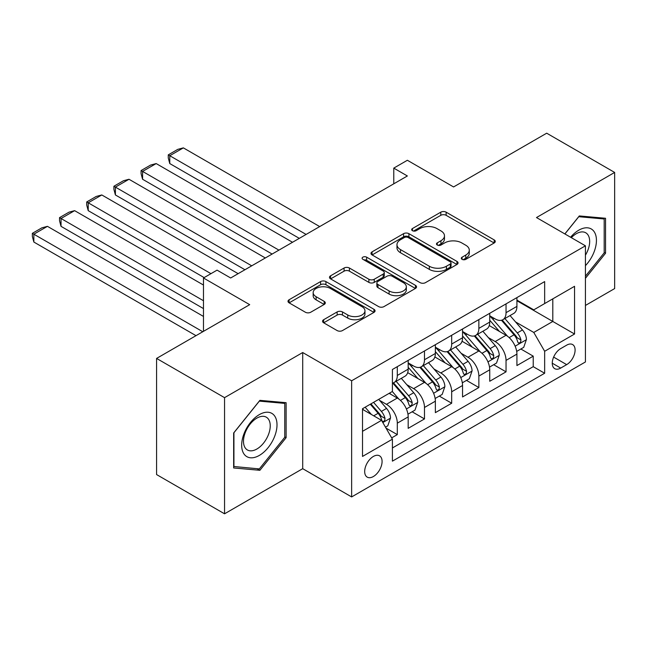 <?xml version="1.0" encoding="UTF-8"?>
<svg xmlns="http://www.w3.org/2000/svg" width="647" height="647" viewBox="0 0 647 647"><rect width="100%" height="100%" fill="white"/><g stroke="black" fill="none" stroke-linecap="round" stroke-linejoin="round"><path stroke-width="0.97" d="M462.087 259.35A2.645 1.529 0 0 0 465.816 259.35L494.171 242.981A3.777 2.176 0 0 0 495.278 241.444A3.777 2.176 0 0 0 494.171 239.9L446.139 212.176A3.777 2.176 0 0 0 440.801 212.176L412.454 228.537A2.645 1.529 0 0 0 411.678 229.62A2.645 1.529 0 0 0 412.454 230.696A2.645 1.529 0 0 0 416.191 230.696L419.854 228.577A12.075 6.971 0 0 1 436.935 228.577L440.939 230.89A12.075 6.971 0 0 1 444.473 235.823A12.075 6.971 0 0 1 440.939 240.749L437.267 242.868A2.645 1.529 0 0 0 436.49 243.943A2.645 1.529 0 0 0 437.267 245.027A2.645 1.529 0 0 0 441.003 245.027L444.675 242.908A12.075 6.971 0 0 1 461.748 242.908L465.751 245.221A12.075 6.971 0 0 1 469.285 250.146A12.075 6.971 0 0 1 465.751 255.08L462.087 257.199A2.645 1.529 0 0 0 461.311 258.274A2.645 1.529 0 0 0 462.087 259.35L462.087 257.199M373.384 476.524A12.301 7.101 120 0 0 381.423 465.686A12.301 7.101 120 0 0 379.538 455.828A12.301 7.101 120 0 0 373.384 456.434A12.301 7.101 120 0 0 365.345 467.28A12.301 7.101 120 0 0 367.229 477.138A12.301 7.101 120 0 0 373.384 476.524M323.662 319.707A3.777 2.176 0 0 0 322.554 321.244A3.777 2.176 0 0 0 323.662 322.788L337.136 330.568A3.777 2.176 0 0 0 342.473 330.568L373.958 312.388A3.777 2.176 0 0 0 375.066 310.843A3.777 2.176 0 0 0 373.958 309.306L325.926 281.574A3.777 2.176 0 0 0 320.597 281.574L289.104 299.755A3.777 2.176 0 0 0 288.004 301.292A3.777 2.176 0 0 0 289.104 302.836L305.384 312.234A3.777 2.176 0 0 0 310.722 312.234L324.196 304.454A3.777 2.176 0 0 0 325.304 302.909A3.777 2.176 0 0 0 324.196 301.373L316.124 296.714A10.093 5.831 0 0 1 313.164 292.59A10.093 5.831 0 0 1 319.4 287.203A10.093 5.831 0 0 1 330.399 288.465L362.021 306.727A10.093 5.831 0 0 1 364.973 310.843A10.093 5.831 0 0 1 358.745 316.229A10.093 5.831 0 0 1 347.746 314.968L342.473 311.927A3.777 2.176 0 0 0 337.136 311.927L323.662 319.707L323.662 322.788M585.43 305.449L614.65 288.578L614.65 172.434L546.691 133.193L453.579 186.951L407.367 160.27L393.772 168.115L407.367 175.968L230.664 277.984L217.068 270.139L203.481 277.984L203.481 331.345M224.549 397.654L224.549 513.807L302.707 468.679L302.707 352.534L224.549 397.654L156.582 358.422L249.693 304.664L203.481 277.984M302.707 352.534L351.636 380.784L585.43 245.811L585.43 361.956L351.636 496.928L351.636 380.784M614.65 172.434L536.492 217.554L585.43 245.811M420.121 282.65A3.777 2.176 0 0 0 425.459 282.65L456.944 264.477A3.777 2.176 0 0 0 458.052 262.933A3.777 2.176 0 0 0 456.944 261.396L408.912 233.664A3.777 2.176 0 0 0 403.582 233.664L372.09 251.845A3.777 2.176 0 0 0 370.99 253.381A3.777 2.176 0 0 0 372.09 254.926L420.121 282.65M363.946 259.924A2.645 1.529 0 0 1 366.623 260.296L366.623 257.158L415.455 285.351A3.777 2.176 0 0 1 416.555 286.888A3.777 2.176 0 0 1 415.455 288.433L383.97 306.605A3.777 2.176 0 0 1 378.632 306.605L330.601 278.881L330.601 275.8A3.777 2.176 0 0 0 329.493 277.337A3.777 2.176 0 0 0 330.601 278.881M330.601 275.8L344.075 268.02A3.777 2.176 0 0 1 349.412 268.02L368.887 279.261A3.777 2.176 0 0 0 374.225 279.261L383.17 274.102A3.777 2.176 0 0 0 384.269 272.565A3.777 2.176 0 0 0 383.17 271.02L362.886 259.31A2.645 1.529 0 0 1 362.11 258.234A2.645 1.529 0 0 1 363.743 256.827A2.645 1.529 0 0 1 366.623 257.158M224.549 513.807L156.582 474.566L156.582 358.422M391.67 437.882L397.307 434.622L386.024 428.112M379.611 400.388L386.437 404.326A15.374 8.88 60 0 1 397.307 423.162L408.184 416.886L408.184 428.346L424.489 418.924L412.123 411.783M406.793 384.69L413.619 388.637A15.374 8.88 60 0 1 424.489 407.473L435.366 401.189L435.366 412.649L451.679 403.235L439.305 396.093M433.975 369L440.801 372.939A15.374 8.88 60 0 1 451.679 391.775L462.548 385.499L462.548 396.951L478.861 387.537L466.495 380.396M461.165 353.302L467.991 357.241A15.374 8.88 60 0 1 478.861 376.077L489.739 369.801L489.739 381.261L506.043 371.839L506.043 360.387A15.374 8.88 -120 0 0 495.173 341.551L488.348 337.613M493.677 364.698L506.043 371.839M408.184 416.886A15.374 8.88 -120 0 0 397.307 398.051L389.154 393.344M435.366 401.189A15.374 8.88 -120 0 0 424.489 382.353L407.683 372.648M462.548 385.499A15.374 8.88 -120 0 0 451.679 366.663L434.865 356.958M489.739 369.801A15.374 8.88 -120 0 0 478.861 350.965L462.047 341.26M566.667 345.158L560.69 348.612A11.921 6.882 120 0 0 552.902 359.117A11.921 6.882 120 0 0 554.73 368.669A11.921 6.882 120 0 0 560.69 368.078L566.667 364.625A11.921 6.882 120 0 0 574.455 354.119A11.921 6.882 120 0 0 572.627 344.568A11.921 6.882 120 0 0 566.667 345.158M362.514 431.323L381.536 420.34L392.414 439.176L392.414 461.149L544.653 373.254L544.653 351.281L533.775 332.445L515.53 321.915M392.414 439.176L362.514 456.434L362.514 408.726L392.414 391.459L392.414 369.486L544.653 281.591L544.653 303.564L574.552 286.306L574.552 334.014L544.653 351.281M408.184 362.894L413.619 366.032A15.374 8.88 60 0 0 421.31 366.792L432.18 360.516A15.374 8.88 -120 0 0 435.366 353.48L435.366 344.689M435.366 347.196L440.801 350.334A15.374 8.88 60 0 0 448.492 351.103L459.362 344.819A15.374 8.88 -120 0 0 462.548 337.783L462.548 328.991M462.548 331.507L467.991 334.645A15.374 8.88 60 0 0 475.674 335.405L486.552 329.129A15.374 8.88 -120 0 0 489.739 322.085L489.739 313.294M392.414 447.959L533.233 366.663L533.233 356.149L516.921 365.563L516.921 354.103A15.374 8.88 -120 0 0 506.043 335.275L489.237 325.562M489.739 315.809L495.173 318.947A15.374 8.88 -120 0 0 502.865 319.707A15.374 8.88 -120 0 0 506.043 312.671L506.043 303.88M502.865 319.707L513.734 313.431A15.374 8.88 -120 0 0 516.921 306.395L516.921 297.604M397.307 366.663L397.307 375.454A15.374 8.88 60 0 1 394.12 382.49A15.374 8.88 60 0 1 392.414 383.113M394.12 382.49L404.998 376.214A15.374 8.88 -120 0 0 408.184 369.17L408.184 360.379M424.489 350.965L424.489 359.756A15.374 8.88 60 0 1 421.31 366.792M451.679 335.267L451.679 344.058A15.374 8.88 60 0 1 448.492 351.103M478.861 319.578L478.861 328.369A15.374 8.88 60 0 1 475.674 335.405M478.861 376.077L478.861 387.537M451.679 391.775L451.679 403.235M424.489 407.473L424.489 418.924M397.307 423.162L397.307 434.622M381.536 420.34L362.514 409.349M533.775 332.445L552.805 321.462L552.805 298.857L574.552 286.306M516.921 300.742L574.552 334.014M516.921 300.111L533.775 309.848L544.653 303.564M302.707 468.679L351.636 496.928M393.772 168.115L393.772 183.813M520.859 349.008L533.233 356.149M533.233 366.663L544.653 373.254M585.43 278.283L605.543 253.252L605.543 218.274L579.308 215.936L564.847 233.923M233.656 467.959L259.884 470.304L286.12 437.671L286.12 402.693L259.884 400.347L233.656 432.98L233.656 467.959M604.185 252.467L605.543 253.252M284.761 436.887L286.12 437.671M257.118 468.703L259.884 470.304M463.139 259.722L465.751 258.218A12.075 6.971 0 0 0 469.285 253.284L469.285 250.146M444.473 235.823L444.473 238.961A12.075 6.971 0 0 1 440.939 243.887L438.326 245.399M494.122 243.013L446.139 215.314A3.777 2.176 0 0 0 440.801 215.314L413.506 231.068M456.895 264.502L408.912 236.802A3.777 2.176 0 0 0 403.582 236.802L372.146 254.95M450.28 264.008A2.645 1.529 0 0 0 451.048 262.933A2.645 1.529 0 0 0 450.28 261.857L408.111 237.514A2.645 1.529 0 0 0 404.383 237.514L400.509 239.746A12.075 6.971 0 0 0 396.975 244.679A12.075 6.971 0 0 0 400.509 249.605L429.333 266.249A12.075 6.971 0 0 0 446.406 266.249L450.28 264.008L450.28 267.154A2.645 1.529 0 0 0 451.048 266.071L451.048 262.933M396.975 244.679L396.975 247.817A12.075 6.971 0 0 0 400.509 252.751L400.509 249.605M450.28 267.154L446.406 269.387A12.075 6.971 0 0 1 429.333 269.387L400.509 252.751M330.649 278.906L344.075 271.158L344.075 268.02M384.269 272.565L384.269 275.703A3.777 2.176 0 0 1 383.17 277.24L374.225 282.399A3.777 2.176 0 0 1 368.887 282.399L349.412 271.158A3.777 2.176 0 0 0 344.075 271.158M366.623 260.296L415.406 288.457M389.106 290.932A10.093 5.831 0 0 0 400.105 292.193A10.093 5.831 0 0 0 406.332 286.815A10.093 5.831 0 0 0 403.38 282.69L392.236 276.261A3.777 2.176 0 0 0 386.898 276.261L377.961 281.421A3.777 2.176 0 0 0 376.861 282.957A3.777 2.176 0 0 0 377.961 284.502L389.106 290.932L389.106 294.07A10.093 5.831 0 0 0 400.105 295.339A10.093 5.831 0 0 0 406.332 289.953L406.332 286.815M376.861 282.957L376.861 286.103A3.777 2.176 0 0 0 377.961 287.64L377.961 284.502M389.106 294.07L377.961 287.64M364.973 310.843L364.973 313.981A10.093 5.831 0 0 1 358.745 319.367A10.093 5.831 0 0 1 347.746 318.106L342.473 315.065A3.777 2.176 0 0 0 337.136 315.065L323.71 322.813M313.164 292.59L313.164 295.728A10.093 5.831 0 0 0 316.124 299.852L316.124 296.714M324.147 304.478L316.124 299.852M373.909 312.412L325.926 284.712A3.777 2.176 0 0 0 320.597 284.712L289.152 302.861M516.694 351.41L523.714 347.358L526.432 339.505A10.19 5.88 -120 0 0 522.469 329.946L510.046 315.558M306.104 234.432L169.773 155.717L183.36 147.872L319.691 226.579M507.555 336.262L492.828 319.214A29.414 16.984 -120 0 0 489.739 315.979M169.773 163.57L168.277 157.997L168.277 154.859L169.773 155.717L169.773 163.57L299.302 238.355M499.476 331.482L491.243 321.939A24.416 14.097 -120 0 0 489.739 320.297M501.474 320.265L514.042 334.806A10.19 5.88 60 0 1 517.673 341.826L518.417 343.031L519.792 342.837L520.714 341.721L520.932 339.942A10.19 5.88 -120 0 0 517.301 332.922L504.878 318.542M502.218 320.022L515.716 335.656A5.192 3 60 0 1 517.026 337.685L520.932 339.942M168.277 154.859L177.788 149.36L183.36 147.872M585.43 265.65A24.99 14.428 120 0 0 596.105 236.665A24.99 14.428 120 0 0 578.766 230.195A24.99 14.428 120 0 0 570.581 237.239M585.43 255.177A18.917 10.926 120 0 0 585.745 232.783A18.917 10.926 120 0 0 576.291 233.721A18.917 10.926 120 0 0 571.333 237.675M564.896 233.955L578.766 216.705L604.185 218.977L604.185 252.864L585.43 276.204M602.503 218.007L604.185 218.977M274.643 436.377A24.99 14.428 120 0 0 268.182 412.244A24.99 14.428 120 0 0 244.04 433.644A24.99 14.428 120 0 0 250.51 457.785A24.99 14.428 120 0 0 274.643 436.377M268.448 434.614A18.917 10.926 120 0 0 266.329 417.194A18.917 10.926 120 0 0 245.278 432.544A18.917 10.926 120 0 0 247.405 449.964A18.917 10.926 120 0 0 268.448 434.614M233.923 466.633L233.923 432.746L259.342 401.124L284.761 403.396L284.761 437.283L259.342 468.905L233.656 466.479M283.079 402.418L284.761 403.396M489.504 367.108L496.532 363.048L499.249 355.203A10.19 5.88 -120 0 0 495.278 345.635L482.864 331.256M278.914 250.122L142.583 171.415L156.178 163.57L292.509 242.277M480.373 351.96L465.646 334.903A29.414 16.984 -120 0 0 462.548 331.676M142.583 179.259L141.086 173.695L141.086 170.549L142.583 171.415L142.583 179.259L272.12 254.053M472.294 347.172L464.053 337.637A24.416 14.097 -120 0 0 462.548 335.995M474.291 335.955L486.851 350.504A10.19 5.88 60 0 1 490.491 357.524L491.227 358.729L492.602 358.535L493.524 357.419L493.75 355.64A10.19 5.88 -120 0 0 490.119 348.62L477.696 334.24M475.027 335.72L488.525 351.353A5.192 3 60 0 1 489.836 353.383L493.75 355.64M141.086 170.549L150.605 165.058L156.178 163.57M462.322 382.806L469.35 378.746L472.067 370.901A10.19 5.88 -120 0 0 468.096 361.333L455.674 346.954M251.732 265.82L115.401 187.112L128.996 179.259L265.327 257.975M453.191 367.658L438.456 350.601A29.414 16.984 -120 0 0 435.366 347.366M115.401 194.957L113.904 189.385L113.904 186.247L115.401 187.112L115.401 194.957L244.938 269.742M445.112 362.87L436.871 353.327A24.416 14.097 -120 0 0 435.366 351.693M447.109 351.653L459.669 366.202A10.19 5.88 60 0 1 463.301 373.214L464.045 374.427L465.419 374.233L466.341 373.109L466.568 371.329A10.19 5.88 -120 0 0 462.928 364.318L450.514 349.938M447.845 351.418L461.343 367.043A5.192 3 60 0 1 462.654 369.073L466.568 371.329M113.904 186.247L123.423 180.756L128.996 179.259M435.14 398.495L442.16 394.444L444.877 386.591A10.19 5.88 -120 0 0 440.914 377.031L428.492 362.643M210.954 273.665L88.218 202.802L101.805 194.957L238.136 273.665M426.001 383.347L411.274 366.299A29.414 16.984 -120 0 0 408.184 363.064M88.218 210.655L86.722 205.083L86.722 201.945L88.218 202.802L88.218 210.655L204.161 277.595M417.922 378.568L409.688 369.025A24.416 14.097 -120 0 0 408.184 367.383M419.919 367.35L432.487 381.892A10.19 5.88 60 0 1 436.118 388.912L436.854 390.117L438.237 389.923L439.159 388.807L439.378 387.027A10.19 5.88 -120 0 0 435.746 380.007L423.324 365.628M420.663 367.108L434.161 382.741A5.192 3 60 0 1 435.471 384.771L439.378 387.027M86.722 201.945L96.233 196.445L101.805 194.957M407.95 414.193L414.978 410.133L417.695 402.288A10.19 5.88 -120 0 0 413.724 392.721L401.31 378.341M203.481 300.742L61.028 218.5L74.623 210.655L203.481 285.044M398.819 399.045L392.317 391.516M61.028 226.345L59.532 220.773L59.532 217.635L61.028 218.5L61.028 226.345L203.481 308.587M390.739 394.258L389.68 393.036M392.737 383.04L405.297 397.59A10.19 5.88 60 0 1 408.928 404.61L409.672 405.815L411.047 405.62L411.969 404.504L412.196 402.725A10.19 5.88 -120 0 0 408.564 395.705L396.142 381.326M393.473 382.806L406.971 398.431A5.192 3 60 0 1 408.281 400.469L412.196 402.725M59.532 217.635L69.051 212.143L74.623 210.655M385.483 427.166L387.796 425.831L390.513 417.986A10.19 5.88 -120 0 0 386.542 408.419L378.721 399.361M202.794 331.741L33.846 234.198L47.441 226.345L203.481 316.44M371.427 414.501L365.126 407.214M33.846 242.043L32.35 236.47L32.35 233.332L33.846 234.198L33.846 242.043L196.001 335.664M363.557 409.955L362.514 408.742M370.294 404.229L378.115 413.287A10.19 5.88 60 0 1 381.746 420.299L382.49 421.512L383.865 421.318L384.787 420.194L385.005 418.415A10.19 5.88 -120 0 0 381.374 411.403L373.554 402.345M370.925 403.865L379.789 414.129A5.192 3 60 0 1 381.099 416.158L385.005 418.415M32.35 233.332L41.861 227.841L47.441 226.345M386.437 404.326L397.307 398.051M413.619 388.637L424.489 382.353M440.801 372.939L451.679 366.663M467.991 357.241L478.861 350.965M495.173 341.551L506.043 335.275M506.043 312.671L516.921 306.395M397.307 375.454L408.184 369.17M424.489 359.756L435.366 353.48M451.679 344.058L462.548 337.783M478.861 328.369L489.739 322.085M506.043 360.387L516.921 354.103M553.63 357.095L566.667 364.625M552.263 363.21L560.69 368.078M465.751 258.218L465.751 255.08M437.267 245.027L437.267 242.868M440.939 243.887L440.939 240.749M412.454 230.696L412.454 228.537M440.801 215.314L440.801 212.176M446.139 215.314L446.139 212.176M494.171 242.981L494.171 239.9M372.09 254.926L372.09 251.845M403.582 236.802L403.582 233.664M408.912 236.802L408.912 233.664M456.944 264.477L456.944 261.396M429.333 269.387L429.333 266.249M446.406 269.387L446.406 266.249M349.412 271.158L349.412 268.02M368.887 282.399L368.887 279.261M374.225 282.399L374.225 279.261M383.17 277.24L383.17 274.102M415.455 288.433L415.455 285.351M337.136 315.065L337.136 311.927M342.473 315.065L342.473 311.927M347.746 318.106L347.746 314.968M324.196 304.454L324.196 301.373M289.104 302.836L289.104 299.755M320.597 284.712L320.597 281.574M325.926 284.712L325.926 281.574M373.958 312.388L373.958 309.306M515.141 346.185L526.367 339.707M492.828 319.214L494.227 318.405M517.301 332.922L522.469 329.946M509.181 337.613L514.042 334.806M487.951 361.883L499.185 355.397M465.646 334.903L467.045 334.095M490.119 348.62L495.278 345.635M481.999 353.311L486.851 350.504M460.769 377.581L471.995 371.095M438.456 350.601L439.855 349.792M462.928 364.318L468.096 361.333M454.809 369L459.669 366.202M433.587 393.271L444.812 386.793M411.274 366.299L412.673 365.49M435.746 380.007L440.914 377.031M427.627 384.698L432.487 381.892M406.397 408.969L417.63 402.483M408.564 395.705L413.724 392.721M400.444 400.396L405.297 397.59M382.83 422.572L390.44 418.18M381.374 411.403L386.542 408.419M373.715 415.819L378.115 413.287"/></g></svg>
